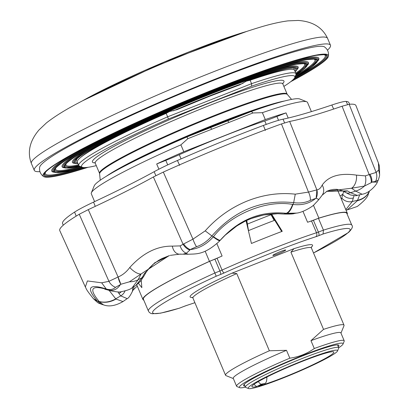 <?xml version="1.0" encoding="UTF-8"?>
<svg xmlns="http://www.w3.org/2000/svg" width="409" height="409" viewBox="0 0 409 409"><rect width="100%" height="100%" fill="white"/><g stroke="black" fill="none" stroke-linecap="round" stroke-linejoin="round"><path stroke-width="0.61" d="M333.642 109.065L331.847 105.011C339.409 102.475 344.184 101.279 346.178 101.417L347.589 104.566M265.369 130.399L263.386 125.456C272.189 122.184 278.749 120.088 283.064 119.177L284.582 122.864M155.88 175.64L154.152 171.703C160.221 168.38 167.976 164.643 177.424 160.481L179.617 165.338M76.181 216.126L74.596 212.072C78.559 209.505 84.878 206.182 93.564 202.102L95.266 206.366M154.152 171.703A187.562 16.457 -22.9 0 1 93.564 202.102M331.847 105.011A187.562 16.457 -22.9 0 1 283.064 119.177M107.7 289.72A21.437 18.103 108.9 0 0 109.428 290.431L106.248 288.984C88.743 283.457 85.798 287.507 97.419 301.131L99.285 301.622C104.893 303.054 110.461 302.2 115.998 299.066L122.997 301.571C115.481 305.855 108.973 306.954 103.462 304.858L99.157 301.469C88.426 288.575 91.273 284.659 107.7 289.72L107.894 289.787C112.956 291.377 117.127 289.633 120.41 284.562L115.548 287.333C113.022 289.577 109.919 290.124 106.248 288.984L101.672 282.808L87.398 280.942L85.348 286.99L59.77 230.62A160.742 14.105 -22.9 0 1 79.244 214.26L88.278 209.633A179.745 15.772 157.1 0 0 153.39 176.964L163.324 172.077A160.742 14.105 -22.9 0 1 223.728 146.177A160.742 14.105 -22.9 0 1 281.458 123.942L289.659 121.442A179.745 15.772 157.1 0 0 342.082 106.222L349.158 104.285A160.742 14.105 -22.9 0 1 355.912 105.522L378.437 163.022L378.637 169.96L379.572 174.326M63.242 225.216L62.582 223.58A155.41 13.635 -22.9 0 1 74.596 212.072M177.424 160.481A155.41 13.635 -22.9 0 1 263.386 125.456M346.178 101.417A155.41 13.635 -22.9 0 1 348.903 102.633L349.618 104.249M129.433 281.811L120.875 284.265L118.094 277C122.654 275.073 126.545 271.898 129.771 267.481A10.716 4.371 42.6 0 0 141.069 273.984L129.433 281.811A21.437 14.975 23.6 0 0 138.119 279.766L132.158 287.772L135.819 285.456L142.153 277.604L144.336 273.662L154.704 262.808L169.474 255.579M189.832 250.098L186.376 253.243A10.716 8.108 -101.4 0 1 180.149 245.896L183.697 243.933A10.716 7.674 45.8 0 0 190.108 249.592L189.832 250.098A10.716 8.022 -135.6 0 1 183.114 244.367L153.39 176.964M180.829 254.035A10.716 7.49 -89.8 0 1 179.541 254.188A10.716 7.49 -89.8 0 1 172.322 246.131L180.149 245.896M170.251 255.369L179.541 254.188L182.997 254.178L186.376 253.243A21.437 6.938 92.3 0 0 188.35 254.24C196.688 253.82 203.917 254.95 218.82 241.785L218.922 241.678M318.601 199.372L316.147 198.227L316.857 189.883C318.959 189.658 320.738 188.053 322.19 185.067A10.716 9.192 35.9 0 1 322.169 195.19A10.716 9.192 35.9 0 1 322.164 195.195L319.081 199.224L318.601 199.372A21.437 11.897 39.8 0 1 317.635 200.916L314.557 204.183C313.064 206.417 302.358 212.736 296.499 213.104L286.193 213.304C260.778 210.635 238.81 219.587 220.298 240.155L218.82 241.785M371.239 182.644L364.45 186.059A10.716 6.656 -94.2 0 0 365.37 175.875L369.966 174.311A10.716 7.122 56.9 0 1 371.842 182.117L371.239 182.644A10.716 6.713 -122.9 0 0 369.209 174.674L342.082 106.222M369.966 174.311L376.142 172.44A10.716 10.194 100.7 0 1 375.559 181.397L371.842 182.117L377.318 182.066C377.185 183.851 369.935 193.227 362.113 194.239L355.702 191.115A21.437 17.48 127.4 0 0 364.45 186.059L351.53 188.232A10.716 6.708 -82.3 0 0 356.449 175.124L365.37 175.875M168.978 255.717L141.069 273.984L138.119 279.766L142.153 277.604A8.574 5.818 -153.4 0 0 144.183 275.656L140.65 281.152L135.819 285.456M120.41 284.562L120.875 284.265A10.716 4.1 -101.1 0 1 118.094 277L108.932 281.315L79.244 214.26M109.678 290.518L109.76 290.543C115.762 291.908 119.535 292.307 121.079 291.74C127.035 290.492 130.732 289.168 132.158 287.772M104.822 289.194L109.428 290.431A21.437 18.103 108.9 0 0 109.551 290.472M99.157 301.469A21.437 18.201 -39.6 0 0 115.737 298.826L115.998 299.066M109.06 290.303L115.737 298.826L120.721 295.855A8.574 7.398 -35.8 0 0 125.011 290.968M315.722 198.411L310.349 200.328C305.635 202.68 300.073 203.462 293.657 202.67C261.663 199.255 234.388 210.369 211.821 236.013C207.297 241.264 202.204 244.822 196.53 246.704L190.108 249.592C198.861 248.636 206.565 244.418 213.217 236.939L213.462 236.653C230.855 214.188 266.581 199.628 292.614 204.403L292.967 204.449C301.939 205.517 309.521 203.503 315.722 198.411L316.147 198.227A10.716 9.448 -73.3 0 0 316.857 189.883L308.478 192.087L281.458 123.942M183.697 243.933L192.961 239.153L205.216 230.86C216.852 217.726 230.691 207.844 246.729 201.213C262.844 194.756 279.02 192.409 295.267 194.168L293.657 202.67L292.967 204.449C291.162 209.582 289.102 212.557 286.781 213.375M296.883 213.038L294.368 213.508M292.614 204.403A21.437 7.715 96.8 0 1 286.193 213.304L283.958 213.953L294.357 213.508C293.427 214.004 289.817 214.173 283.534 214.009A8.574 2.807 -84.7 0 0 283.958 213.953L278.074 213.631A8.574 2.623 -89.4 0 1 277.706 213.708L263.892 214.96C252.813 217.828 246.346 220.022 244.495 221.54L236.842 225.921L225.206 235.17A8.574 0.378 -133.8 0 1 225.195 235.175C240.431 220.962 258.053 213.779 278.074 213.631M213.462 236.653A21.437 2.434 40.7 0 0 220.298 240.155L225.195 235.175L220.86 239.654A8.574 0.649 -138.1 0 1 220.855 239.664L218.933 241.668L220.86 239.654M205.216 230.86L213.217 236.939C217.051 239.792 219.27 241.024 219.873 240.635M369.296 191.202L368.376 193.866C367.982 196.821 364.281 201.018 357.282 206.473L347.18 209.914L357.389 200.712L359.71 194.796M369.393 191.141L369.163 191.663C367.067 196.223 363.141 199.239 357.389 200.712M369.23 191.427A21.437 16.488 -164.2 0 1 357.548 200.303L352.292 201.499L345.809 209.623M377.318 182.061L378.207 180.216L375.559 181.397M344.971 192.169L342.486 190.768A8.574 7.05 -64.6 0 0 347.486 190.885L350.523 192.705L357.241 195.379C356.607 195.931 354.286 195.763 350.278 194.873L344.971 192.169A8.574 6.922 -57 0 0 350.523 192.705L355.702 191.115L351.53 188.232L326.633 191.34M169.316 255.625L162.112 258.478L158.626 260.38L153.058 264.378L149.27 268.084L146.223 272.082A8.574 5.828 -147.1 0 1 144.336 273.662M133.917 286.653A8.574 7.582 -148.9 0 1 132.94 290.324L132.158 291.908C130.077 296.024 128.416 298.263 127.179 298.631L120.721 295.855L118.917 293.483A8.574 7.71 -32.8 0 0 121.32 291.709M118.917 293.483L117.904 291.908M132.158 291.908A8.574 7.551 -158.7 0 0 132.383 287.629M326.602 191.356L347.486 190.885M357.241 195.379L362.113 194.239M340.078 196.044A123.252 10.813 157.1 0 0 342.701 194.275A8.574 7.193 15.5 0 0 353.345 197.966L352.292 201.499A8.574 6.8 14 0 1 341.832 198.028L342.701 194.275L343.826 191.468M354.051 195.655L353.345 197.966M341.469 199.347L341.832 198.028M97.419 301.131L101.514 304.296C97.996 302.614 99.776 304.741 93.364 298.626L97.419 301.131M115.548 287.333A10.716 8.983 -130.1 0 1 108.932 281.315L101.672 282.808M129.771 267.481C142.864 253.038 157.046 245.921 172.322 246.131M196.53 246.704A10.716 2.827 -109.1 0 1 192.961 239.153L163.324 172.077M310.349 200.328A10.716 5.644 -115.7 0 0 308.478 192.087L295.267 194.168M368.376 193.861L369.235 191.877M349.158 104.285L376.142 172.44L378.637 169.96M322.19 185.067C328.585 176.034 340.002 172.716 356.449 175.124M169.449 111.55L166.172 113.385A117.894 10.343 157.1 0 0 79.954 158.012L81.084 157.025A116.417 10.215 -22.9 0 1 169.449 111.55L176.882 109.719L209.48 96.304L239.71 84.898L246.443 81.135A116.417 10.215 -22.9 0 1 288.289 69.499L289.787 69.377A117.894 10.343 157.1 0 0 250.114 80.225L246.443 81.135M166.172 113.385L167.624 116.826L251.566 83.671L250.114 80.225M248.069 112.802A105.036 9.218 157.1 0 0 218.667 123.861A105.036 9.218 157.1 0 0 186.944 136.949M187.859 138.671L186.903 136.964L251.351 111.509A112 9.826 -22.9 0 1 299.771 98.993L306.75 101.795A117.357 10.297 157.1 0 0 262.384 112.674L252.936 112.966L187.859 138.671L180.906 144.863L183.81 151.744A117.357 10.297 157.1 0 0 156.693 163.973L165.798 160.379A32.153 2.822 157.1 0 0 179.306 154.714A107.178 9.407 -22.9 0 1 264.787 120.952A32.153 2.822 157.1 0 0 276.924 116.483L286.029 112.889A117.357 10.297 157.1 0 0 265.293 119.561L262.384 112.674M273.023 255.19A6.968 0.613 157.1 0 0 272.864 255.431A6.968 0.613 157.1 0 0 278.682 253.626A6.968 0.613 157.1 0 0 285.543 250.247A6.968 0.613 157.1 0 0 285.702 250.006A6.968 0.613 157.1 0 0 279.889 251.806A6.968 0.613 157.1 0 0 273.023 255.19M313.509 252.966A107.178 9.407 157.1 0 0 347.66 233.012A107.178 9.407 157.1 0 0 323.074 234.014L323.432 230.124L318.447 218.319A110.394 9.688 -22.9 0 1 346.801 213.35L351.791 225.149A110.394 9.688 -22.9 0 0 323.432 230.124L318.396 232.077L313.406 220.272A5.358 0.47 -22.9 0 1 311.52 220.952A107.178 9.407 157.1 0 0 307.578 222.251A32.153 2.822 157.1 0 0 318.877 218.115L313.417 205.195M138.493 283.422L141.851 287.655L141.238 280.416M233.35 378.576L225.972 375.61A64.305 5.644 -22.9 0 1 225.548 375.252A64.305 5.644 -22.9 0 1 269.362 350.774L236.75 273.57L232.026 273.14L293.994 248.662L290.927 252.169L323.539 329.373A64.305 5.644 -22.9 0 1 344.025 325.206A64.305 5.644 -22.9 0 1 343.989 325.758L340.968 333.115M323.539 329.373L310.968 340.651A58.41 5.128 -22.9 0 1 340.881 332.906L344.204 340.774A58.41 5.128 -22.9 0 1 344.168 341.28L343.028 344.061A56.268 4.939 -22.9 0 1 341.791 345.498A56.268 4.939 -22.9 0 1 338.713 347.747M310.968 340.651L314.291 348.519A58.41 5.128 -22.9 0 1 344.204 340.774M245.415 387.159A56.268 4.939 -22.9 0 1 239.761 387.681A56.268 4.939 -22.9 0 1 240.661 385.447A56.268 4.939 -22.9 0 1 298.355 357.18A56.268 4.939 -22.9 0 1 343.028 344.061M239.761 387.681L236.969 386.561A58.41 5.128 -22.9 0 1 236.586 386.234A58.41 5.128 -22.9 0 1 237.905 384.24A58.41 5.128 -22.9 0 1 289.833 358.182L286.504 350.314L269.362 350.774M244.94 386.045A51.759 4.54 -22.9 0 1 243.544 385.61A51.759 4.54 -22.9 0 1 244.71 383.846A51.759 4.54 -22.9 0 1 295.676 358.703A51.759 4.54 -22.9 0 1 338.908 345.329A51.759 4.54 -22.9 0 1 338.243 346.633M276.832 103.124A105.036 9.218 157.1 0 0 218.493 123.441A105.036 9.218 157.1 0 0 113.175 172.255M251.561 86.176L251.566 83.671A117.894 10.343 -22.9 0 1 295.968 73.722A117.894 10.343 -22.9 0 1 295.901 74.74L294.756 77.521A115.752 10.159 157.1 0 0 251.561 86.176L168.416 119.019A115.752 10.159 157.1 0 0 82.327 167.255A115.752 10.159 157.1 0 0 96.284 165.635M283.872 86.396A115.752 10.159 157.1 0 0 294.756 77.521M82.327 167.255L79.54 166.136A117.894 10.343 -22.9 0 1 78.763 165.476A117.894 10.343 -22.9 0 1 167.624 116.826L168.416 119.019M79.954 158.012A117.894 10.343 157.1 0 0 77.306 162.03L78.763 165.476M295.968 73.722L294.516 70.282A117.894 10.343 157.1 0 0 289.787 69.377M158.897 169.193L156.693 163.973M180.906 144.863A117.357 10.297 157.1 0 0 91.371 192.772A117.357 10.297 157.1 0 0 91.304 193.789L94.607 201.611M311.392 111.621L307.522 102.454A117.357 10.297 157.1 0 0 306.75 101.795M286.029 112.889L288.202 118.037M236.586 386.234L233.263 378.366A58.41 5.128 -22.9 0 1 286.504 350.314M314.291 348.519C306.975 353.703 298.821 356.924 289.833 358.182M318.447 218.319L313.406 220.272M183.723 306.505A3.216 1.043 -111.2 0 0 183.82 306.484L179.387 308.197L160.609 313.166L152.235 313.769L150.517 313.238L149.234 312.318L148.406 311.065L143.421 299.26A110.394 9.688 -22.9 0 1 209.699 261.274L216.249 276.213A107.178 9.407 157.1 0 0 179.612 308.1L183.907 306.433A8.574 0.752 -22.9 0 1 186.923 305.349A103.963 9.121 157.1 0 0 194.894 302.68M136.744 284.838L142.925 299.47A110.931 9.734 157.1 0 1 209.434 261.341A32.153 2.822 157.1 0 0 222.097 256.014A107.178 9.407 -22.9 0 0 217.067 258.258A5.358 0.47 -22.9 0 1 214.904 259.183L209.699 261.274M251.351 111.509L252.936 112.966M227.716 120.839L228.989 122.424M142.925 299.47A110.931 9.734 157.1 0 0 143.789 300.14M209.434 261.341L205.154 251.208M183.81 151.744L265.293 119.561M347.175 214.229A110.931 9.734 157.1 0 0 347.297 213.14A110.931 9.734 157.1 0 0 318.877 218.115M271.499 213.933L282.251 231.305A107.178 9.407 157.1 0 0 251.428 243.478L246.049 220.696M281.694 231.514L270.85 213.989M210.538 127.628L211.806 129.213M91.371 192.772L94.228 185.819A112 9.826 -22.9 0 1 186.903 136.964M246.765 220.451L248.519 230.61A105.036 9.218 -22.9 0 1 274.173 220.471L270.651 214.004M248.519 230.61L246.31 220.661M337.537 350.953L338.678 348.171A50.639 4.443 157.1 0 0 338.708 347.732A50.639 4.443 157.1 0 0 332.297 348.151A50.639 4.443 157.1 0 0 278.964 368.294A50.639 4.443 157.1 0 0 245.405 387.144A50.639 4.443 157.1 0 0 245.743 387.43L248.529 388.55A48.497 4.254 157.1 0 0 254.352 387.875A48.497 4.254 157.1 0 0 303.524 369.439A48.497 4.254 157.1 0 0 337.537 350.953A48.497 4.254 157.1 0 0 331.423 350.937A48.497 4.254 157.1 0 0 278.468 371.07A48.497 4.254 157.1 0 0 248.529 388.55M256.586 386.571A44.479 3.901 -22.9 0 1 251.913 386.715A44.479 3.901 -22.9 0 1 291.366 365.81A44.479 3.901 -22.9 0 1 333.862 352.098A44.479 3.901 -22.9 0 1 305.334 368.233A44.479 3.901 -22.9 0 1 258.585 386.086L263.657 383.652L261.653 384.143L256.586 386.571L253.958 384.373M290.763 81.667A154.873 13.589 157.1 0 0 328.442 56.186A154.873 13.589 157.1 0 0 217.511 87.981A154.873 13.589 157.1 0 0 43.553 176.53A154.873 13.589 157.1 0 0 88.083 167.281M328.442 56.186C328.923 52.347 327.619 49.264 324.531 46.928A154.873 13.589 157.1 0 0 214.188 80.113A154.873 13.589 157.1 0 0 39.642 167.271C39.162 171.11 40.465 174.198 43.553 176.53M327.466 50.184A160.768 14.105 157.1 0 0 330.477 45.241A160.768 14.105 157.1 0 0 281.903 54.801A160.768 14.105 157.1 0 0 119.822 120.108A160.768 14.105 157.1 0 0 34.284 170.354A160.768 14.105 157.1 0 0 39.929 171.647M289.659 121.442L316.857 189.883M88.278 209.633L118.094 277M290.927 252.169A64.305 5.644 -22.9 0 1 311.413 248.002L311.382 246.883M282.731 83.615A103.963 9.121 157.1 0 0 209.546 102.981A103.963 9.121 157.1 0 0 95.077 162.884M282.752 83.16L282.818 83.911A101.821 8.937 157.1 0 0 209.94 105.333A101.821 8.937 157.1 0 0 95.231 163.15L99.545 173.365L100.246 180.216M282.818 83.911L287.133 94.126A101.821 8.937 157.1 0 0 214.25 115.542A101.821 8.937 157.1 0 0 99.545 173.365M287.133 94.126L287.343 94.464A101.918 8.942 157.1 0 0 214.52 116.12A101.918 8.942 157.1 0 0 99.643 173.753M284.618 100.972A104.489 9.167 157.1 0 0 218.212 123.15A104.489 9.167 157.1 0 0 106.212 176.335M165.798 160.379L167.705 164.888M276.924 116.483L278.544 120.323M225.548 375.252L192.936 298.049A64.305 5.644 -22.9 0 1 236.75 273.57M148.406 311.065A110.394 9.688 -22.9 0 1 214.689 273.079L219.889 270.983A5.358 0.47 157.1 0 0 222.051 270.063A107.178 9.407 -22.9 0 1 316.51 232.752A5.358 0.47 157.1 0 0 318.396 232.077A3.216 1.043 -111.2 0 1 318.78 235.676A8.574 0.752 -22.9 0 1 315.763 236.765A3.216 2.239 -108 0 0 316.51 232.752L311.52 220.952M214.904 259.183L219.889 270.983A3.216 0.608 -111.9 0 1 220.681 274.429L216.249 276.213M217.067 258.258L222.051 270.063A3.216 0.792 -114.2 0 0 224.142 272.956A8.574 0.752 -22.9 0 1 220.681 274.429M179.306 154.714L181.069 158.886M216.882 243.672L222.097 256.014M264.787 120.952L266.244 124.402M302.967 211.341L307.578 222.251M293.994 248.662A66.452 5.828 -22.9 0 1 311.29 247.266M192.491 297.445A66.452 5.828 -22.9 0 1 232.026 273.14M323.074 234.014L318.78 235.676M194.904 302.701L186.673 305.457A3.216 2.239 -108 0 0 186.923 305.349M186.673 305.457L183.82 306.484A3.216 1.043 -111.2 0 0 183.907 306.433M315.763 236.765A103.963 9.121 157.1 0 0 224.142 272.956M271.06 214.745A106.575 9.351 157.1 0 0 247.409 224.086M246.918 221.417L246.504 221.775M265.686 377.625A6.432 0.562 -22.9 0 1 266.919 377.461L266.755 377.083M258.406 381.551A4.289 2.025 64.4 0 0 261.653 384.143M266.919 377.461C266.765 381.919 265.743 383.959 263.846 383.586A4.289 2.025 -115.6 0 1 263.657 383.652M295.17 71.831A120.573 10.578 157.1 0 0 210.466 94.111A120.573 10.578 157.1 0 0 77.961 163.585M294.797 70.946A119.648 10.501 157.1 0 0 295.359 68.185C293.708 68.686 300.313 67.112 287.041 68.559C271.489 71.672 245.957 80.195 210.446 94.121C144.249 119.612 71.989 156.99 75.215 161.177A119.648 10.501 157.1 0 0 77.587 162.695M294.153 69.842A118.206 10.373 157.1 0 0 292.164 67.868M77.214 158.666A118.206 10.373 157.1 0 0 77.245 161.468M243.094 83.293A114.985 10.087 157.1 0 0 209.633 95.854A114.985 10.087 157.1 0 0 173.406 110.824M295.186 71.877A120.691 10.588 157.1 0 0 210.492 94.09A120.691 10.588 157.1 0 0 77.981 163.626M295.221 71.953L297.594 68.41A121.616 10.67 157.1 0 0 210.471 93.431A121.616 10.67 157.1 0 0 73.819 162.935L75.66 163.615L78.012 163.702M101.32 142.025A122.547 10.752 157.1 0 0 74.571 163.344M297.358 69.233A122.547 10.752 157.1 0 0 263.437 73.543M66.038 164.004A129.515 11.365 157.1 0 0 78.513 164.888M295.722 73.139A129.515 11.365 157.1 0 0 303.785 63.574M295.83 74.913L307.931 64.095A132.833 11.656 157.1 0 0 212.777 91.427A132.833 11.656 157.1 0 0 63.518 167.342L65.368 168.043L79.709 166.202M295.845 74.883A131.908 11.575 157.1 0 0 212.792 92.086A131.908 11.575 157.1 0 0 88.313 148.912A131.908 11.575 157.1 0 0 79.678 166.192M93.865 144.408A133.763 11.738 157.1 0 0 64.366 167.787M307.66 65.016A133.763 11.738 157.1 0 0 270.334 69.862M295.911 74.714A131.371 11.529 157.1 0 0 212.685 92.178A131.371 11.529 157.1 0 0 89.08 148.574A131.371 11.529 157.1 0 0 79.515 166.126M295.998 73.809A130.44 11.447 157.1 0 0 305.272 63.942C303.391 64.458 310.722 62.868 296.581 64.254C279.756 67.536 251.786 76.851 212.66 92.194C140.604 119.98 61.984 160.517 65.261 165.328A130.44 11.447 157.1 0 0 78.804 165.558M55.731 168.222A140.727 12.347 157.1 0 0 80.379 166.473M295.554 75.578A140.727 12.347 157.1 0 0 313.989 59.131M295.134 76.601A141.657 12.428 157.1 0 0 315.574 59.54C313.519 59.816 320.089 58.313 306.52 59.78C288.391 63.226 257.869 73.364 214.965 90.19C136.811 120.369 51.58 164.183 54.924 169.643A141.657 12.428 157.1 0 0 81.406 166.887M294.72 77.613A142.583 12.51 157.1 0 0 214.986 90.174A142.583 12.51 157.1 0 0 74.642 154.893A142.583 12.51 157.1 0 0 82.424 167.291M294.659 77.741A143.119 12.556 157.1 0 0 215.098 90.082A143.119 12.556 157.1 0 0 74.003 155.169A143.119 12.556 157.1 0 0 82.552 167.337M294.649 77.756L311.868 66.882L318.268 59.786A144.05 12.638 157.1 0 0 215.078 89.423A144.05 12.638 157.1 0 0 53.221 171.744L55.103 172.475L71.289 170.359L82.572 167.342M317.962 60.798A144.975 12.72 157.1 0 0 277.236 66.176M86.411 146.785A144.975 12.72 157.1 0 0 54.162 172.235M294.495 78.022A151.944 13.333 157.1 0 0 324.199 54.683M45.43 172.44A151.944 13.333 157.1 0 0 82.869 167.419M291.346 81.207A153.799 13.497 157.1 0 0 217.291 88.17A153.799 13.497 157.1 0 0 60.992 160.906A153.799 13.497 157.1 0 0 87.347 167.378M293.406 79.361A152.874 13.415 157.1 0 0 325.871 55.133C323.631 55.425 330.784 53.799 316.039 55.379C296.474 59.1 263.549 70.036 217.266 88.186C133.012 120.752 41.166 167.859 44.586 173.953A152.874 13.415 157.1 0 0 84.586 167.567M246.867 31.37L164.178 62.03A110.931 9.734 -22.9 0 1 246.54 31.478A111.238 9.76 -22.9 0 0 164.193 62.05A110.931 9.734 -22.9 0 0 82.935 100.588A111.238 9.76 -22.9 0 1 164.193 62.05L82.628 100.752M69.663 136.601A160.768 14.105 157.1 0 0 31.375 163.472C27.127 152.117 29.668 140.941 39.003 129.944L46.462 122.874C54.867 116.309 65.808 109.525 79.285 102.516C102.475 90.251 130.491 77.163 163.329 63.252L199.336 48.61C221.729 39.872 241.136 33.001 257.558 27.991C268.846 24.453 278.969 22.076 287.931 20.869L298.212 20.45C312.604 21.426 322.389 27.393 327.568 38.354A160.768 14.105 157.1 0 0 278.994 47.914A160.768 14.105 157.1 0 0 69.663 136.601M319.071 199.229L317.635 200.916M188.35 254.24L183.002 254.178M146.223 272.082L144.183 275.656M132.94 290.318L135.962 287.21L137.368 286.315M283.534 214.009L277.706 213.708M342.486 190.768L336.714 189.316L333.458 189.393L329.966 190.093L326.546 191.386M85.348 286.99C86.631 289.086 85.123 288.406 93.359 298.621M379.578 174.239C379.608 164.224 379.025 165.384 378.437 163.022M378.207 180.211C379.337 177.041 379.792 175.057 379.572 174.265M327.149 191.069L322.169 195.19M103.462 304.858L101.514 304.296M347.185 209.914L345.999 210.068M122.997 301.571L127.179 298.636M214.096 126.202L216.443 125.266M313.514 252.982L348.524 232.486C352.123 228.922 353.212 226.474 351.791 225.149M344.025 325.206L311.413 248.002M94.74 162.583L95.231 163.15M287.343 94.464L291.556 99.402M337.251 189.357L347.297 213.14M192.936 298.049L192.153 297.251M224.035 122.276L221.698 123.191M245.405 387.144L244.209 384.312M338.708 347.732L337.512 344.899M263.846 383.586L258.795 386.009M327.568 38.354L330.477 45.241M31.375 163.472L34.284 170.354"/></g></svg>
